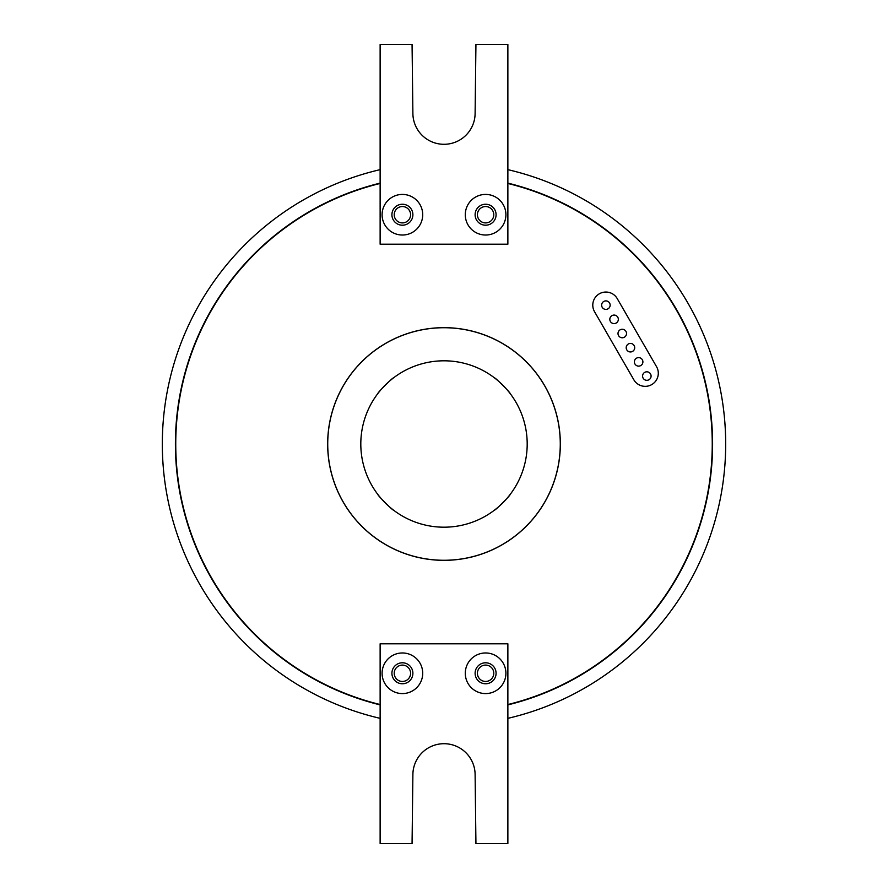 <?xml version="1.0" encoding="UTF-8"?>
<svg xmlns="http://www.w3.org/2000/svg" width="888" height="888" viewBox="0 0 888 888"><rect width="100%" height="100%" fill="white"/><g stroke="black" fill="none" stroke-linecap="round" stroke-linejoin="round"><path stroke-width="1.33" d="M477.411 673.282A8.192 8.192 0 0 0 485.603 681.462A8.192 8.192 0 0 0 493.784 673.282A8.192 8.192 0 0 0 485.603 665.09A8.192 8.192 0 0 0 477.411 673.282M394.216 673.282A8.192 8.192 0 0 0 402.397 681.462A8.192 8.192 0 0 0 410.589 673.282A8.192 8.192 0 0 0 402.397 665.09A8.192 8.192 0 0 0 394.216 673.282M422.71 673.282A20.313 20.313 0 0 1 402.397 693.584A20.313 20.313 0 0 1 382.095 673.282A20.313 20.313 0 0 1 402.397 652.969A20.313 20.313 0 0 1 422.71 673.282M391.919 673.282A10.478 10.478 0 0 0 402.397 683.76A10.478 10.478 0 0 0 412.887 673.282A10.478 10.478 0 0 0 402.397 662.792A10.478 10.478 0 0 0 391.919 673.282M505.905 673.282A20.313 20.313 0 0 1 485.603 693.584A20.313 20.313 0 0 1 465.29 673.282A20.313 20.313 0 0 1 485.603 652.969A20.313 20.313 0 0 1 505.905 673.282M475.113 673.282A10.478 10.478 0 0 0 485.603 683.76A10.478 10.478 0 0 0 496.081 673.282A10.478 10.478 0 0 0 485.603 662.792A10.478 10.478 0 0 0 475.113 673.282M651.093 376.068A4.262 4.262 0 0 0 646.83 371.806A4.262 4.262 0 0 0 642.579 376.068A4.262 4.262 0 0 0 646.83 380.319A4.262 4.262 0 0 0 651.093 376.068M642.901 361.882A4.262 4.262 0 0 0 638.639 357.62A4.262 4.262 0 0 0 634.387 361.882A4.262 4.262 0 0 0 638.639 366.134A4.262 4.262 0 0 0 642.901 361.882M634.709 347.696A4.262 4.262 0 0 0 630.458 343.434A4.262 4.262 0 0 0 626.195 347.696A4.262 4.262 0 0 0 630.458 351.959A4.262 4.262 0 0 0 634.709 347.696M626.528 333.511A4.262 4.262 0 0 0 622.266 329.259A4.262 4.262 0 0 0 618.004 333.511A4.262 4.262 0 0 0 622.266 337.773A4.262 4.262 0 0 0 626.528 333.511M618.337 319.336A4.262 4.262 0 0 0 614.074 315.074A4.262 4.262 0 0 0 609.823 319.336A4.262 4.262 0 0 0 614.074 323.587A4.262 4.262 0 0 0 618.337 319.336M610.145 305.15A4.262 4.262 0 0 0 605.894 300.888A4.262 4.262 0 0 0 601.631 305.15A4.262 4.262 0 0 0 605.894 309.401A4.262 4.262 0 0 0 610.145 305.15M658.297 373.226A13.098 13.098 0 0 0 656.543 366.677L617.238 298.601A13.098 13.098 0 0 0 599.333 293.806A13.098 13.098 0 0 0 594.538 311.699L633.843 379.775A13.098 13.098 0 0 0 658.297 373.226M393.317 378.033C393.251 377.012 377.023 393.229 378.033 393.317C377.012 393.24 393.24 377.012 393.317 378.033M378.033 494.683C377.012 494.749 393.229 510.977 393.317 509.967C393.24 510.989 377.012 494.76 378.033 494.683M494.683 509.967C494.749 510.989 510.977 494.771 509.967 494.683C510.989 494.76 494.76 510.989 494.683 509.967M509.967 393.317C510.989 393.251 494.771 377.023 494.683 378.033C494.76 377.012 510.989 393.24 509.967 393.317M560.273 444A116.273 116.273 0 0 0 444 327.728A116.273 116.273 0 0 0 327.728 444A116.273 116.273 0 0 0 444 560.273A116.273 116.273 0 0 0 560.273 444M327.661 444A116.339 116.339 0 0 0 444 560.339A116.339 116.339 0 0 0 560.339 444A116.339 116.339 0 0 0 444 327.661A116.339 116.339 0 0 0 327.661 444M477.411 214.718A8.192 8.192 0 0 0 485.603 222.91A8.192 8.192 0 0 0 493.784 214.718A8.192 8.192 0 0 0 485.603 206.538A8.192 8.192 0 0 0 477.411 214.718M394.216 214.718A8.192 8.192 0 0 0 402.397 222.91A8.192 8.192 0 0 0 410.589 214.718A8.192 8.192 0 0 0 402.397 206.538A8.192 8.192 0 0 0 394.216 214.718M422.71 214.718A20.313 20.313 0 0 1 402.397 235.031A20.313 20.313 0 0 1 382.095 214.718A20.313 20.313 0 0 1 402.397 194.417A20.313 20.313 0 0 1 422.71 214.718M391.919 214.718A10.478 10.478 0 0 0 402.397 225.208A10.478 10.478 0 0 0 412.887 214.718A10.478 10.478 0 0 0 402.397 204.24A10.478 10.478 0 0 0 391.919 214.718M505.905 214.718A20.313 20.313 0 0 1 485.603 235.031A20.313 20.313 0 0 1 465.29 214.718A20.313 20.313 0 0 1 485.603 194.417A20.313 20.313 0 0 1 505.905 214.718M475.113 214.718A10.478 10.478 0 0 0 485.603 225.208A10.478 10.478 0 0 0 496.081 214.718A10.478 10.478 0 0 0 485.603 204.24A10.478 10.478 0 0 0 475.113 214.718M380.131 183.461A268.254 268.254 0 0 0 380.131 704.539M507.869 704.539A268.254 268.254 0 0 0 507.869 183.461M507.869 704.883A268.587 268.587 0 0 0 507.869 183.117M380.131 183.117A268.587 268.587 0 0 0 380.131 704.883M527.195 444A83.195 83.195 0 0 1 444 527.195A83.195 83.195 0 0 1 360.806 444A83.195 83.195 0 0 1 444 360.806A83.195 83.195 0 0 1 527.195 444M507.869 718.348A281.685 281.685 0 0 0 507.869 169.652M380.131 169.652A281.685 281.685 0 0 0 380.131 718.348M507.869 244.2L507.869 44.4L475.935 44.4L475.113 113.187A31.113 31.113 0 0 1 444 144.3A31.113 31.113 0 0 1 412.887 113.187L412.065 44.4L380.131 44.4L380.131 244.2L507.869 244.2M507.869 643.8L507.869 843.6L475.935 843.6L475.113 774.813A31.113 31.113 0 0 0 444 743.7A31.113 31.113 0 0 0 412.887 774.813L412.065 843.6L380.131 843.6L380.131 643.8L507.869 643.8"/></g></svg>
